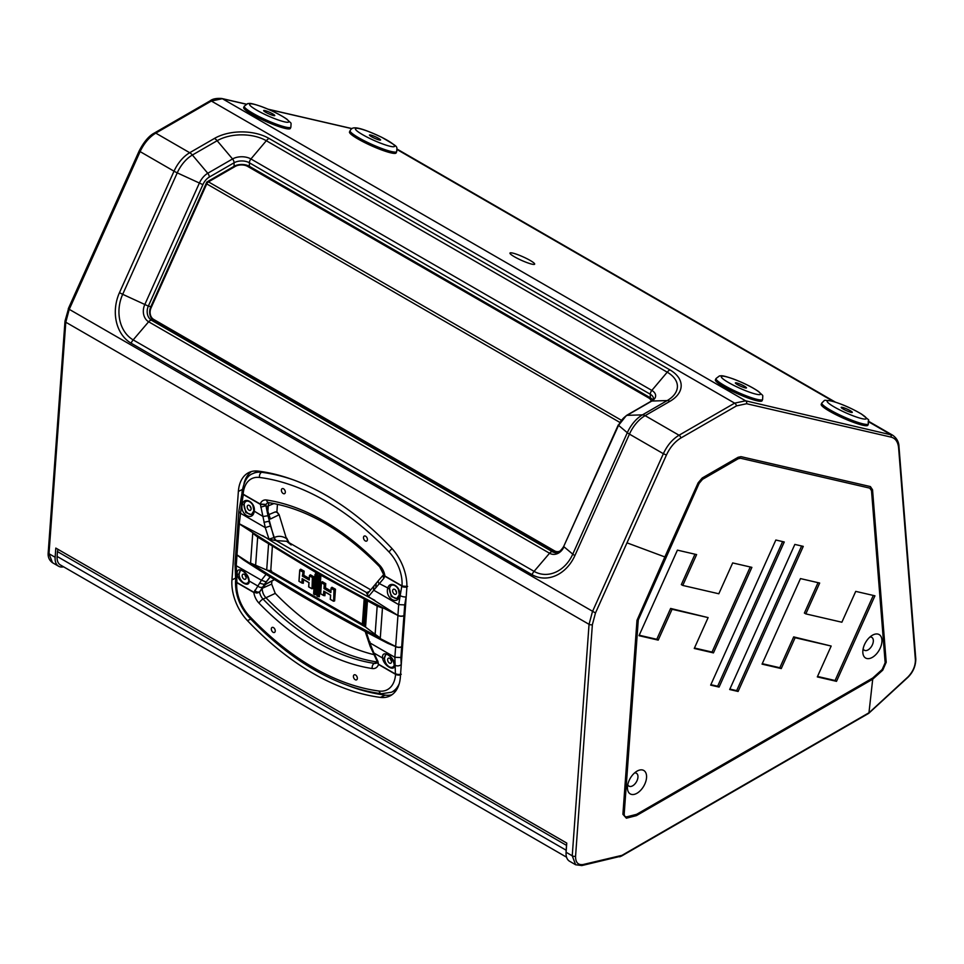 <?xml version="1.0" encoding="UTF-8"?>
<svg xmlns="http://www.w3.org/2000/svg" width="964" height="964" viewBox="0 0 964 964"><rect width="100%" height="100%" fill="white"/><g stroke="black" fill="none" stroke-linecap="round" stroke-linejoin="round"><path stroke-width="1.45" d="M274.258 579.448L274.029 579.738A1.35 1.012 38.1 0 0 274.27 579.533L273.559 580.135A3.543 2.217 -115.5 0 0 274.029 579.738L265.654 584.172L259.798 591.655A2.326 1.458 -115.5 0 0 259.569 592.125A8.796 5.507 -115.5 0 0 259.726 592.884A8.796 5.507 -115.5 0 0 263.064 599.09L275.258 593.39L271.655 584.076L262.292 588.281M374.213 654.701A235.746 147.456 64.5 0 1 329.423 636.336A235.746 147.456 64.5 0 1 275.258 593.39M283.187 493.52A2.772 1.735 -115.5 0 0 284.549 493.676A2.772 1.735 -115.5 0 0 285.248 491.375A2.772 1.735 -115.5 0 0 283.524 488.808A2.772 1.735 -115.5 0 0 282.163 488.664A2.772 1.735 -115.5 0 0 281.464 490.965A2.772 1.735 -115.5 0 0 283.187 493.52M365.284 540.924A2.772 1.735 -115.5 0 0 366.645 541.069A2.772 1.735 -115.5 0 0 367.344 538.78A2.772 1.735 -115.5 0 0 365.621 536.213A2.772 1.735 -115.5 0 0 364.259 536.056A2.772 1.735 -115.5 0 0 363.561 538.358A2.772 1.735 -115.5 0 0 365.284 540.924M355.21 679.692A2.772 1.735 -115.5 0 0 356.572 679.849A2.772 1.735 -115.5 0 0 357.27 677.547A2.772 1.735 -115.5 0 0 355.547 674.981A2.772 1.735 -115.5 0 0 354.186 674.836A2.772 1.735 -115.5 0 0 353.487 677.138A2.772 1.735 -115.5 0 0 355.21 679.692M273.113 632.3A2.772 1.735 -115.5 0 0 274.475 632.444A2.772 1.735 -115.5 0 0 275.174 630.155A2.772 1.735 -115.5 0 0 273.451 627.588A2.772 1.735 -115.5 0 0 272.089 627.444A2.772 1.735 -115.5 0 0 271.39 629.733A2.772 1.735 -115.5 0 0 273.113 632.3M243.976 579.087A2.772 1.735 -115.5 0 0 245.338 579.244A2.772 1.735 -115.5 0 0 246.037 576.942A2.772 1.735 -115.5 0 0 244.314 574.375A2.772 1.735 -115.5 0 0 242.952 574.231A2.772 1.735 -115.5 0 0 242.253 576.532A2.772 1.735 -115.5 0 0 243.976 579.087M248.977 510.161A2.772 1.735 -115.5 0 0 250.339 510.318A2.772 1.735 -115.5 0 0 251.038 508.016A2.772 1.735 -115.5 0 0 249.327 505.449A2.772 1.735 -115.5 0 0 247.953 505.305A2.772 1.735 -115.5 0 0 247.254 507.594A2.772 1.735 -115.5 0 0 248.977 510.161M394.421 594.125A2.772 1.735 -115.5 0 0 395.782 594.282A2.772 1.735 -115.5 0 0 396.481 591.98A2.772 1.735 -115.5 0 0 394.758 589.426A2.772 1.735 -115.5 0 0 393.396 589.269A2.772 1.735 -115.5 0 0 392.697 591.571A2.772 1.735 -115.5 0 0 394.421 594.125M389.42 663.063A2.772 1.735 -115.5 0 0 390.782 663.208A2.772 1.735 -115.5 0 0 391.48 660.906A2.772 1.735 -115.5 0 0 389.757 658.352A2.772 1.735 -115.5 0 0 388.396 658.195A2.772 1.735 -115.5 0 0 387.697 660.497A2.772 1.735 -115.5 0 0 389.42 663.063M265.823 504.57L265.883 504.606A2.326 1.458 -115.5 0 0 265.895 504.955A8.796 5.507 64.5 0 1 266.136 504.425L260.244 504.039A12.857 8.037 64.5 0 1 266.51 500.003A240.867 150.649 64.5 0 1 379.72 565.338A12.857 8.037 64.5 0 1 384.913 576.014L383.648 574.544L384.72 576.159L383.901 578.231L368.441 596.535A7.784 4.868 64.5 0 1 368.381 596.608L366.428 592.764L369.26 591.559M252.737 533.249L315.686 571.556L382.455 608.139L380.286 637.987L375.129 634.252L377.177 606.079L316.108 572.64L257.677 537.081L255.629 565.253L250.568 563.096L252.737 533.249L257.677 537.081M377.177 606.079L382.455 608.139M394.601 665.076C394.939 672.294 383.564 665.75 382.648 658.171L382.624 658.051C381.383 648.748 394.553 656.388 394.589 664.955L394.601 665.076A1.35 0.916 172.2 0 1 394.204 664.533L394.192 664.437C392.083 655.195 385.034 653.182 385.696 654.689L384.552 657.966A7.11 4.446 -115.5 0 0 388.263 666.124A7.11 4.446 -115.5 0 0 394.071 665.654L394.204 664.533A1.35 0.916 172.2 0 1 394.204 664.485M386.082 654.556A7.11 4.446 -115.5 0 0 384.552 657.966A1.35 0.88 -10.4 0 1 382.648 658.171M249.17 581.111C249.495 588.329 238.132 581.786 237.216 574.207L237.192 574.086C235.951 564.784 249.122 572.411 249.146 580.991L249.17 581.111A1.35 0.916 172.2 0 1 248.772 580.569L248.76 580.461C246.639 571.23 239.602 569.218 240.265 570.712L239.108 574.002A7.11 4.446 -115.5 0 0 242.82 582.16A7.11 4.446 -115.5 0 0 248.64 581.69L248.772 580.569A1.35 0.916 172.2 0 1 248.76 580.521M240.638 570.592A7.11 4.446 -115.5 0 0 239.108 574.002A1.35 0.88 -10.4 0 1 237.216 574.207M401.253 674.282L398.554 674.812L395.421 673.993L394.866 657.291L400.891 657.532L401.229 665.112M373.912 585.955L373.49 590.064L398.686 604.621L401.807 586.028L407.627 586.437M380.551 140.057A6.085 0.868 24.2 0 0 380.575 140.021A6.085 0.868 24.2 0 0 375.526 136.804A6.085 0.868 24.2 0 0 369.489 134.984A6.085 0.868 24.2 0 0 369.465 135.032A6.085 0.868 24.2 0 0 374.514 138.238A6.085 0.868 24.2 0 0 380.551 140.057M350.101 130.658L349.51 131.923A25.57 3.627 24.2 0 0 370.67 145.419A25.57 3.627 24.2 0 0 396.035 153.059A25.57 3.627 24.2 0 0 396.156 152.878L396.71 151.589A25.546 3.627 -155.8 0 1 396.59 151.758A25.546 3.627 -155.8 0 1 371.248 144.13A25.546 3.627 -155.8 0 1 350.101 130.658L351.029 129.345C354.017 125.031 367.477 130.706 381.901 137.37C399.301 147.829 396.867 145.66 396.71 151.589M271.306 114.861A6.085 0.868 24.2 0 0 274.764 115.56A6.085 0.868 24.2 0 0 267.112 111.27A6.085 0.868 24.2 0 0 263.654 110.571A6.085 0.868 24.2 0 0 271.306 114.861M244.29 106.185L243.699 107.462A25.57 3.627 24.2 0 0 275.837 125.489A25.57 3.627 24.2 0 0 290.345 128.417L290.899 127.115A25.546 3.627 -155.8 0 1 276.403 124.199A25.546 3.627 -155.8 0 1 244.29 106.185L247.724 103.582C250.086 103.582 249.073 102.353 261.557 106.582C272.113 110.619 280.62 114.861 287.067 119.319C292.044 124.693 291.032 121.223 290.899 127.115M743.027 387.203A6.085 0.868 24.2 0 0 746.485 387.902A6.085 0.868 24.2 0 0 738.822 383.612A6.085 0.868 24.2 0 0 735.375 382.913A6.085 0.868 24.2 0 0 743.027 387.203M716.011 378.539L715.409 379.804A25.57 3.627 24.2 0 0 747.558 397.831A25.57 3.627 24.2 0 0 762.054 400.759L762.608 399.47A25.546 3.627 -155.8 0 1 748.124 396.541A25.546 3.627 -155.8 0 1 716.011 378.539L719.433 375.924C721.807 375.924 720.795 374.695 733.267 378.924C743.834 382.961 752.33 387.203 758.789 391.661C763.765 397.035 762.753 393.565 762.608 399.47M842.669 408.724A6.085 0.868 24.2 0 0 848.609 411.58A6.085 0.868 24.2 0 0 852.297 412.363A6.085 0.868 24.2 0 0 850.814 411.013A6.085 0.868 24.2 0 0 844.862 408.158A6.085 0.868 24.2 0 0 841.186 407.374A6.085 0.868 24.2 0 0 842.669 408.724M821.822 403L821.22 404.265A25.57 3.627 24.2 0 0 827.437 409.965A25.57 3.627 24.2 0 0 852.429 421.943A25.57 3.627 24.2 0 0 867.865 425.22L868.419 423.931A25.546 3.627 -155.8 0 1 853.007 420.653A25.546 3.627 -155.8 0 1 828.028 408.676A25.546 3.627 -155.8 0 1 821.822 403C826.136 398.976 822.882 400.518 830.197 400.675C840.283 403.301 850.742 407.784 861.599 414.11C872.709 423.497 867.166 417.159 868.419 423.931M312.902 673.282A271.306 169.7 -115.5 0 0 380.431 697.394A38.331 23.979 -115.5 0 0 389.733 696.056A38.331 23.979 -115.5 0 0 400.361 677.102L406.784 588.643A38.512 24.088 -115.5 0 0 391.179 547.66A271.366 169.736 -115.5 0 0 258.292 471.107A38.331 23.979 -115.5 0 0 249.001 472.456A38.331 23.979 -115.5 0 0 238.373 491.411L231.95 579.87A38.331 23.979 -115.5 0 0 247.447 620.623A271.306 169.7 -115.5 0 0 312.902 673.282M346.233 684.874A271.306 169.7 -115.5 0 0 385.202 695.128A38.331 23.979 -115.5 0 0 392.023 694.707M872.384 635.252L872.384 635.252A13.532 7.808 120 0 0 862.816 651.821A13.532 7.808 120 0 0 872.384 657.352A13.532 7.808 120 0 0 881.952 640.771A13.532 7.808 120 0 0 872.384 635.252M863.141 648.772A7.447 4.302 120 0 0 864.359 650.254A7.447 4.302 120 0 0 868.082 649.893A7.447 4.302 120 0 0 872.938 643.337A7.447 4.302 120 0 0 871.805 637.373A7.447 4.302 120 0 0 869.902 637.059M637.011 771.152L637.011 771.152A13.532 7.808 120 0 0 627.444 787.721A13.532 7.808 120 0 0 637.011 793.239A13.532 7.808 120 0 0 646.579 776.671A13.532 7.808 120 0 0 637.011 771.152M627.769 784.672A7.447 4.302 120 0 0 628.986 786.154A7.447 4.302 120 0 0 632.697 785.781A7.447 4.302 120 0 0 637.566 779.225A7.447 4.302 120 0 0 636.421 773.261A7.447 4.302 120 0 0 634.529 772.959M530.152 260.425A13.532 1.916 24.2 0 0 516.571 254.243A13.532 1.916 24.2 0 0 509.98 253.375A13.532 1.916 24.2 0 0 514.475 256.798A13.532 1.916 24.2 0 0 534.418 264.353A13.532 1.916 24.2 0 0 530.152 260.425M666.425 455.044L595.487 612.971L592.366 624.696L575.568 856.237C575.484 862.358 577.954 865.142 582.967 864.563L622.021 855.333L869.203 712.625L908.004 676.909C912.896 671.751 915.366 666.136 915.402 660.039L898.605 447.766C897.966 441.861 895.484 438.319 891.146 437.138L746.63 403.723L736.496 405.892L680.885 437.993C674.824 441.705 670.004 447.38 666.425 455.044L663.365 453.707C667.209 445.38 672.438 439.223 679.042 435.234L734.628 403.145L745.606 400.807L892.652 435.198C896.785 438.15 898.906 442.006 898.99 446.79L915.8 659.051C915.68 666.184 913.029 672.294 907.847 677.403L868.697 713.36L621.539 856.056L581.834 865.564L575.641 864.756L572.242 855.815L589.052 624.323L592.45 611.622L663.365 453.707L629.444 434.125L574.893 555.577A38.536 30.993 103 0 1 532.008 574.652L131.092 343.184A38.536 30.993 103 0 1 119.476 292.646L174.026 171.194L140.105 151.601L69.179 309.516L65.793 322.217L48.995 553.722L52.514 562.723L58.599 566.242A16.918 9.761 120 0 0 63.612 566.808M664.847 556.939L698.141 482.819L702.226 477.999L738.123 457.273L740.991 456.659L870.408 486.579L872.541 489.772L886.205 662.28L882.735 670.185L872.709 679.198L636.397 815.628L626.371 818.195L622.901 814.291L636.987 620.322L664.847 556.939L626.986 542.84M207.658 182.533L206.814 182.039L150.83 306.685A10.821 8.7 -77 0 0 154.095 320.867L151.601 320.301A4.061 2.35 120 0 0 149.95 320.651A4.061 2.35 120 0 0 148.637 321.771A12.99 10.447 103 0 1 144.721 304.732L199.271 183.281A14.677 8.471 -60 0 1 207.766 173.267L192.378 155.023A26.124 15.087 120 0 0 177.243 172.857L202.886 184.642L148.335 306.106L150.83 306.685M246.121 104.196L222.347 98.702L211.369 101.039L155.782 133.128L189.703 152.722A27.064 15.629 -60 0 0 174.026 171.194A8.122 1.157 -155.8 0 0 177.243 172.857L122.693 294.309L148.335 306.106A10.821 8.7 -77 0 0 151.601 320.301L552.505 551.757L555.011 552.336L154.095 320.867M555.011 552.336A10.821 8.7 -77 0 0 555.674 552.673M558.843 551.878A8.796 7.073 103 0 1 557.144 551.745L556.204 551.529A8.796 7.073 -77 0 0 560.06 551.107M68.504 308.721L64.998 321.108L48.2 552.661A2.711 1.386 3.2 0 0 48.995 553.722L55.141 557.276L55.816 548.082L566.76 843.078L566.097 852.26L572.242 855.815A2.711 1.446 -174.8 0 0 575.568 856.237M55.141 557.276A16.918 9.761 120 0 0 58.599 566.242M575.641 864.756L569.555 861.238A16.918 9.761 -60 0 1 566.097 852.26M746.63 403.723A2.711 2.169 -76.9 0 0 745.606 400.807L222.347 98.702A2.711 2.181 102.9 0 0 221.853 98.509L221.853 98.509C216.382 98.099 212.429 98.894 210.019 100.907L154.409 133.008A2.711 1.579 59.7 0 1 155.782 133.128C149.275 137.117 144.058 143.275 140.105 151.601L139.214 150.842L68.275 308.769L595.487 612.971M800.469 578.593L762.054 664.136L781.262 668.57L795.119 637.722L831.173 646.049L817.315 676.909L836.511 681.343L874.938 595.812L855.731 591.378L841.873 622.226L805.82 613.887L819.677 583.039L800.469 578.593M794.842 544.419L729.676 689.525L738.099 691.465L803.265 546.371L794.842 544.419M719.096 687.079L784.262 541.973L775.839 540.021L710.661 685.127L719.096 687.079L717.65 686.248L782.623 541.599M696.623 554.589L677.415 550.143L638.999 635.686L658.207 640.12L672.065 609.272L708.118 617.599L694.261 648.459L713.456 652.893L751.884 567.362L732.676 562.928L718.819 593.776L682.765 585.437L696.623 554.589M702.563 479.313L699.129 483.362L638.276 619.96L624.238 813.375C624.07 816.05 625.07 817.159 627.215 816.713L636.626 814.327L872.769 677.993L882.181 669.51L885.157 662.726L871.516 490.64L869.745 488.121L740.557 458.249L738.147 458.756L702.563 479.313M652.773 399.976A10.821 6.254 0 0 0 650.302 397.771L249.387 166.302A10.821 6.254 0 0 0 234.083 166.302L206.814 182.039M682.765 585.437L681.331 584.618L694.984 554.204M694.466 648.001L712.022 652.062L750.245 566.989M712.022 652.062L713.456 652.893M639.204 635.228L656.773 639.289L670.631 608.441L708.118 617.599M670.631 608.441L672.065 609.272M656.773 639.289L658.207 640.12M710.866 684.681L717.65 686.248M729.869 689.067L736.665 690.634L801.626 545.986M736.665 690.634L738.099 691.465M805.82 613.887L804.386 613.056L818.038 582.654M817.52 676.451L835.077 680.512L873.3 595.439M835.077 680.512L836.511 681.343M762.259 663.678L779.828 667.739L793.685 636.891L831.173 646.049M793.685 636.891L795.119 637.722M779.828 667.739L781.262 668.57M251.483 471.529A38.331 23.979 -115.5 0 0 244.037 483.422M399.253 683.609A35.632 22.28 64.5 0 1 391.432 692.248L393.336 691.345A35.632 22.28 -115.5 0 0 397.301 688.537M259.75 471.312A35.632 22.28 -115.5 0 0 254.93 472.625L253.026 473.541A35.632 22.28 64.5 0 1 261.654 472.288A4.061 2.94 97.3 0 0 259.557 477.457A31.571 19.75 -115.5 0 0 243.157 494.171A4.061 2.133 -175.8 0 1 241.976 492.52C243.796 481.626 247.471 475.3 253.026 473.541M58.262 549.504A2.711 1.567 120 0 0 57.466 551.577L57.117 556.433A16.075 9.279 120 0 0 60.395 564.964L566.555 857.189M566.639 844.717A2.711 1.567 120 0 0 566.495 845.464L566.145 850.32A16.075 9.279 120 0 0 566.109 852.007M651.158 401.217A8.796 5.073 0 0 0 648.591 397.879L247.676 166.411A8.796 5.073 0 0 0 235.24 166.411L208.465 181.871A2.976 1.723 120 0 0 206.742 183.907L151.047 307.902A8.796 7.073 -77 0 0 153.71 319.433L554.613 550.902A8.796 7.073 -77 0 0 556.204 551.529M323.518 595.403L320.626 593.728L323.47 595.318L323.771 591.137L330.664 595.113L324.229 591.45M330.664 595.113L330.363 599.295L330.64 595.162M332.05 587.389L331.158 588.377L334.472 589.739L333.64 601.235L333.978 590.004L331.158 588.377L330.857 592.559L323.964 588.582L324.266 584.401L325.663 583.702L325.362 587.883L330.857 591.053M334.532 600.849L333.64 601.235L330.363 599.295L333.231 601.006M331.893 587.293L335.376 589.305L333.978 590.004M324.217 591.534L323.47 595.318L324.82 595.234M330.869 592.017L331.134 588.329M324.266 584.401L321.446 582.762L320.651 593.691L321.458 582.232L322.338 581.774M321.446 582.762L324.76 584.136L323.964 588.582M330.785 591.968L324.458 588.317L325.362 587.883M317.987 596.415L316.987 595.836L317.939 596.33L319.807 577.099L318.409 576.279L319.277 575.833M319.289 596.258L317.939 596.33L319.807 577.099L320.711 576.665L319.277 596.439M316.987 595.836L318.373 576.773M315.818 573.833L317.397 574.749L315.999 575.448L315.095 574.375L316.493 575.183L315.083 594.74L315.975 594.342M314.674 594.499L313.674 593.932L315.095 574.375L315.975 573.917M313.698 593.896L315.083 594.74L315.999 575.448M302.612 579.063L301.865 582.834L302.166 578.665L309.058 582.642L308.757 586.823L312.023 588.763L312.926 588.365M312.372 577.52L309.54 575.894L312.866 577.267L312.023 588.763L312.372 577.52L313.758 576.834L312.914 588.558M301.901 582.919L299.033 581.208L302.31 583.148L303.214 582.762M300.575 569.206L304.046 571.218L303.142 571.652L299.828 570.29L300.72 569.302M309.179 579.497L302.347 576.098L303.142 571.652L302.841 575.845L303.756 575.4M302.347 576.098L309.239 580.075L309.565 575.363L310.432 574.906M309.058 582.642L302.612 578.978M308.757 586.823L309.034 582.678M365.031 614.116L365.898 600.271M364.982 614.646L364.898 614.032M362.368 624.202L270.848 571.495L362.476 624.395L364.199 623.684L364.862 614.574M363.777 623.925L363.115 624.214M242.289 504.305C244.338 495.954 255.713 502.497 254.243 511.209L254.207 511.366C252.773 521.946 239.602 514.306 242.241 504.461L244.145 504.738L245.76 512.523L251.375 514.619L253.797 510.884L263.039 516.475L267.992 515.74L273.957 537.611A4.061 2.543 -115.5 0 0 276.15 540.647L269.04 539.25A7.784 4.868 64.5 0 1 269.004 539.129L274.246 537.478L269.245 522.102M254.183 510.546A7.11 4.446 -115.5 0 0 252.905 505.401A7.11 4.446 -115.5 0 0 247.628 501.123A7.11 4.446 -115.5 0 0 244.145 504.738A7.11 4.446 -115.5 0 0 246.435 511.8A7.11 4.446 -115.5 0 0 251.773 514.39M387.721 588.281C389.781 579.918 401.157 586.474 399.674 595.186L399.638 595.342C398.204 605.91 385.046 598.27 387.685 588.438L389.577 588.715L391.191 596.487L396.819 598.584L399.229 594.848L400.229 595.68A4.193 1.434 14.4 0 0 406.085 596.885L404.711 604.898L400.891 657.532M399.626 594.511A7.11 4.446 -115.5 0 0 398.349 589.366A7.11 4.446 -115.5 0 0 393.059 585.088A7.11 4.446 -115.5 0 0 389.577 588.715A7.11 4.446 -115.5 0 0 391.866 595.776A7.11 4.446 -115.5 0 0 397.204 598.355M389.54 588.847L378.84 583.328A3.723 2.193 -135.9 0 1 378.647 580.34L368.127 592.993A3.723 2.772 -141.9 0 0 368.441 596.535M378.647 580.34L383.624 574.64M383.901 578.231A3.723 2.651 -140.3 0 1 383.6 574.857M240.398 502.569L242.085 492.797L243.314 494.52L241.651 504.124A4.193 1.482 15.3 0 1 240.398 502.569L238.831 511.318L240.06 513.029L265.257 527.585L260.401 504.389L265.739 504.666L267.992 515.74M260.774 507.148L266.04 505.654L270.39 519.018L278.729 514.957A3.543 2.217 -115.5 0 0 276.68 512.221A3.543 2.217 -115.5 0 0 274.993 512.017L268.944 514.571M265.257 527.585L270.209 526.079M254.737 590.317A3.723 2.892 36.6 0 0 259.605 591.751L257.002 593.089L254.014 592.342L261.425 580.244L266.16 581.919L264.293 584.473L270.233 576.954M248.76 580.461A1.35 0.904 -9 0 0 249.146 580.991L257.99 586.088A3.723 3.229 30 0 0 262.823 586.931L259.798 591.655M378.43 664.184L377.069 661.268A3.856 0.735 159.6 0 0 377.948 661.412L378.43 664.184L395.421 673.993M368.381 596.608L397.951 615.478L394.866 657.291L369.778 642.807L373.887 653.002A3.856 1.109 151.4 0 1 373.189 652.761L377.069 661.268M384.528 657.858A1.35 0.904 170.3 0 1 382.624 658.051L373.887 653.002L377.948 661.412M369.778 642.807L369.983 641.819M365.199 631.528L370.152 646.29L370.995 646.47M244.097 504.883L241.651 504.124L239.277 523.741L269.04 539.25M238.831 511.33L238.048 522.03A4.193 2.205 4.2 0 0 239.277 523.741L236.963 554.854A1553.727 815.436 4.2 0 0 395.698 646.495A4.193 2.205 4.2 0 0 401.675 646.724M235.782 553.24A4.193 2.205 4.2 0 0 235.782 553.288L235.782 553.288A4.193 2.205 4.2 0 0 237.011 554.999L236.963 554.854A4.193 2.205 4.2 0 1 235.794 553.179A4.193 2.205 4.2 0 0 235.794 553.179L238.048 522.151A4.193 2.205 4.2 0 0 238.048 522.151A4.193 2.205 4.2 0 0 239.217 523.838A1553.727 815.436 -175.8 0 0 397.951 615.478A4.193 2.205 4.2 0 0 403.928 615.707M235.794 553.179L234.999 564L236.228 565.711L236.927 582.485L235.698 580.786L235.385 572.182A4.193 2.784 -9.8 0 0 236.602 573.737L237.192 574.086A1.35 0.904 170.3 0 0 239.084 573.893M403.94 615.574A4.193 2.205 4.2 0 1 397.915 615.321L398.686 604.621L404.711 604.898M266.052 574.339L261.425 580.244L236.228 565.711L237.011 554.999L243.784 560.12C288.622 589.341 336.593 617.056 387.697 643.277L395.638 646.591A4.193 2.205 4.2 0 0 401.663 646.844M254.014 592.342L236.927 582.485M384.72 576.159L401.807 586.028M243.314 494.52L260.401 504.389M291.176 544.949L286.657 541.298L276.596 540.611A4.061 2.543 64.5 0 1 274.246 537.478L274.27 537.551C278.126 535.671 282.163 535.972 286.368 538.466L279.114 514.656L286.368 538.466L288.875 542.575M255.629 565.253L266.932 570.134L365.368 626.962L375.129 634.252M380.286 637.987C334.496 614.285 291.261 589.329 250.568 563.096M266.932 570.134L271.523 570.869M365.368 626.962L364.247 624.913L366.031 600.343M368.236 592.86A4.061 2.543 64.5 0 1 366.549 592.535L276.15 540.647M286.657 541.298L370.646 589.787M265.895 504.955A2.326 1.458 -115.5 0 0 266.04 505.654M390.528 659.002A2.772 1.735 -115.5 0 0 391.505 661.051M395.529 590.076A2.772 1.735 -115.5 0 0 396.505 592.113M250.098 506.1A2.772 1.735 -115.5 0 0 251.074 508.149M245.085 575.026A2.772 1.735 -115.5 0 0 246.061 577.075M334.629 600.849L335.46 589.269L334.05 601.054M331.604 587.618L335.484 589.233L332.098 587.329M330.869 590.92L325.471 587.811L325.748 583.666L325.446 587.847L330.857 590.968M324.904 595.234L325.145 592.065L324.892 595.776L324.338 595.451M321.892 582.015L325.772 583.618M320.819 576.58L319.361 596.788L320.795 576.617L318.879 575.46L320.795 576.617M316.059 594.342L317.518 574.677L315.493 594.559M315.517 574.158L315.565 573.544L317.518 574.677M313.011 588.365L313.878 576.749L312.432 588.582M313.854 576.785L310.48 574.845M309.251 578.436L303.865 575.327L304.142 571.182L303.829 575.363L309.251 578.496M300.274 569.531L304.166 571.146L300.768 569.242M303.298 582.762L303.527 579.593L303.286 583.292L302.72 582.979M262.28 588.486A8.796 5.507 64.5 0 0 265.931 597.728A236.807 148.119 -115.5 0 0 320.783 641.313A236.807 148.119 -115.5 0 0 377.225 662.003L374.369 663.377A236.807 148.119 -115.5 0 1 317.915 642.675A236.807 148.119 -115.5 0 1 263.064 599.09A4.061 1.506 135.9 0 0 259.015 603.151A12.857 8.037 64.5 0 1 253.821 592.499L259.22 592.595M243.157 494.171L260.244 504.039M253.821 592.499L236.746 582.63A4.061 2.133 -175.8 0 1 235.553 580.979A4.061 2.133 -175.8 0 1 235.722 580.448M400.518 674.908A4.061 2.133 -175.8 0 1 395.577 674.33L378.503 664.473A12.857 8.037 64.5 0 1 372.224 668.534A240.867 150.649 64.5 0 1 314.806 647.483A240.867 150.649 64.5 0 1 259.015 603.151M377.31 662.292L378.503 664.473M406.88 586.474A4.061 2.133 -175.8 0 1 402 585.883A31.74 19.858 -115.5 0 0 389.131 552.095A264.606 165.507 -115.5 0 0 259.557 477.457M384.913 576.014L402 585.883M266.365 506.642L273.957 503.545M277.451 504.256L276.885 512.041M271.872 581.039L271.655 584.076M236.746 582.63A31.571 19.75 -115.5 0 0 249.495 616.189A264.546 165.471 -115.5 0 0 313.324 667.546A264.546 165.471 -115.5 0 0 379.165 691.055A4.061 2.94 97.4 0 0 381.503 693.719L391.432 692.248M377.334 662.232L376.599 663.075A8.796 5.507 -115.5 0 1 374.369 663.377A4.061 2.916 98.5 0 0 372.224 668.534M367.537 592.173A3.928 2.591 -111.6 0 0 368.501 592.523M400.566 674.246A4.193 2.205 -175.8 0 1 395.445 673.643M406.868 586.98A4.193 2.205 -175.8 0 1 401.783 586.365M355.523 128.586A21.485 3.049 24.2 0 0 372.682 139.816A21.485 3.049 24.2 0 0 394.517 146.468A21.485 3.049 24.2 0 0 377.358 135.237A21.485 3.049 24.2 0 0 355.523 128.586M261.798 106.727A21.485 3.049 24.2 0 0 251.026 106.353A21.485 3.049 24.2 0 0 276.62 119.391A21.485 3.049 24.2 0 0 287.393 119.777A21.485 3.049 24.2 0 0 261.798 106.727M733.508 379.069A21.485 3.049 24.2 0 0 722.747 378.695A21.485 3.049 24.2 0 0 748.341 391.746A21.485 3.049 24.2 0 0 759.114 392.119A21.485 3.049 24.2 0 0 733.508 379.069M861.105 413.893A21.485 3.049 24.2 0 0 833.354 401.566A21.485 3.049 24.2 0 0 832.366 405.844A21.485 3.049 24.2 0 0 860.117 418.171A21.485 3.049 24.2 0 0 861.105 413.893M385.202 695.128L380.431 697.394M574.893 555.577A8.122 1.157 -155.8 0 1 572.761 554.155L627.311 432.703L618.551 425.353L563.723 546.395C560.59 551.456 557.505 553.493 554.457 552.529A10.821 8.7 -77 0 1 552.505 551.757A4.061 2.35 120 0 0 550.866 552.107A4.061 2.35 120 0 0 549.552 553.24L148.637 321.771L133.177 339.894L534.08 571.363A34.764 27.956 -77 0 0 572.761 554.155L564 546.805A12.99 10.447 103 0 1 549.552 553.24L534.08 571.363A8.122 4.687 120 0 0 532.008 574.652M868.962 712.758L872.709 679.198M891.146 437.138A2.711 2.181 -77.1 0 0 890.109 434.21L868.781 421.895M833.474 401.506L397.072 149.553M351.932 128.658L268.474 109.366M210.019 100.907A2.711 1.554 60.2 0 1 211.369 101.039L734.628 403.145A2.711 1.567 -120.2 0 1 736.496 405.892M139.443 150.794L139.214 150.842C143.937 141.768 149.01 135.816 154.409 133.008M64.998 321.108A2.711 1.422 4.3 0 0 65.793 322.217L589.052 624.323A2.711 1.41 -176 0 0 592.366 624.696M915.402 660.039A2.711 1.723 -3.5 0 0 915.8 659.051M869.203 712.625A2.711 1.579 59.4 0 1 868.697 713.36M621.78 855.466A2.711 1.542 60.6 0 1 621.274 856.201M620.864 855.839A2.711 1.964 76.4 0 1 619.756 856.815M582.967 864.563A2.711 1.916 77.9 0 1 581.834 865.564M680.885 437.993A2.711 1.554 -119.7 0 0 679.042 435.234L645.121 415.653A27.064 15.629 120 0 0 629.444 434.125A8.122 1.157 -155.8 0 1 627.311 432.703A26.124 15.087 -60 0 1 642.446 414.869L667.221 400.566A34.764 20.063 0 0 0 667.221 372.188L266.317 140.72A34.764 20.063 0 0 0 217.153 140.72L192.378 155.023A8.122 4.687 -120 0 0 189.703 152.722L214.478 138.418A38.536 22.256 180 0 1 268.992 138.418L669.896 369.875A38.536 22.256 180 0 1 669.896 401.349L645.121 415.653A8.122 4.687 -120 0 0 642.446 414.869L627.058 415.339A14.677 8.471 120 0 0 618.551 425.353L626.359 415.532A4.061 2.35 60 0 1 627.058 415.339L651.833 401.036L667.221 400.566A8.122 4.687 -120 0 1 669.896 401.349M898.605 447.766A2.711 1.687 -4.8 0 0 898.99 446.79M650.302 397.771L650.302 394.24L249.387 162.783L249.387 166.302M234.083 166.302L234.083 162.783L209.296 177.087A11.086 6.399 120 0 0 202.886 184.642M626.359 415.532L651.146 401.217A4.061 2.35 60 0 1 651.833 401.036A12.99 7.507 180 0 0 651.833 390.42L250.929 158.964A4.061 2.35 120 0 0 249.387 162.783A10.821 6.254 0 0 0 234.083 162.783A4.061 2.35 60 0 0 232.541 158.964A12.99 7.507 180 0 1 250.929 158.964L266.317 140.72A8.122 4.687 120 0 1 268.992 138.418M651.146 401.217L653.471 398.662A10.821 6.254 0 0 0 650.302 394.24A4.061 2.35 120 0 1 651.833 390.42L667.221 372.188A8.122 4.687 120 0 1 669.896 369.875M119.476 292.646A8.122 1.157 -155.8 0 0 122.693 294.309A34.764 27.956 -77 0 0 133.177 339.894A8.122 4.687 120 0 0 131.092 343.184M209.296 177.087A4.061 2.35 60 0 0 207.766 173.267L232.541 158.964L217.153 140.72A8.122 4.687 -120 0 0 214.478 138.418M242.326 489.531L238.373 491.411M250.773 619.045L247.447 620.623M235.831 578.026L231.95 579.87M566.591 845.416L57.466 551.577M566.242 850.272L57.117 556.433M619.671 422.304L206.742 183.907M621.178 420.147L208.465 181.871M319.313 577.352L318.385 576.821L317.011 595.8M313.674 593.908L315.059 574.869M311.625 588.522L308.721 586.859M299.009 581.22L299.816 570.242L299.033 581.208M309.251 579.545L309.528 575.857M302.648 571.917L299.828 570.29M394.192 664.437A1.35 0.904 -9 0 0 394.589 664.955L395.18 665.293A4.193 2.82 -8.9 0 0 401.169 664.678M366.428 592.764A4.061 2.543 -115.5 0 0 368.188 592.92M375.827 586.919L376.213 583.196M263.979 522.343L268.884 521.223M269.004 539.129L265.245 527.573M270.113 576.882L266.16 581.919M259.569 583.184L264.293 584.473M264.763 583.943L262.823 586.931M366.308 632.119L369.79 642.819M262.606 535.538A1551.691 814.375 4.2 0 0 374.815 600.319M266.691 570.025L268.57 544.082M365.549 627.106L367.441 601.09M325.736 583.654L322.386 581.714M317.469 574.701L316.023 573.857M309.986 575.134L313.878 576.749M272.366 546.455L270.739 571.218L362.368 624.118L364.163 599.355M364.043 623.961L362.368 624.118L363.127 624.154L364.898 599.741M379.72 565.338A4.061 1.506 135.9 0 0 379.659 566.796L383.648 574.544M266.51 500.003A4.061 2.916 98.5 0 0 268.763 502.654C306.564 508.727 343.521 530.116 379.659 566.796M268.763 502.654L267.859 502.738A8.796 5.507 -115.5 0 0 266.136 504.425M379.165 691.055A31.571 19.75 -115.5 0 0 395.577 674.33M249.495 616.189A4.061 1.458 136.5 0 0 249.411 617.623C269.92 639.216 291.49 656.568 314.156 669.691C336.858 682.777 359.307 690.79 381.503 693.719M392.155 548.721A4.061 1.458 136.5 0 0 389.131 552.095M262.762 471.758L261.654 472.288A268.655 168.037 64.5 0 1 294.008 480.096M267.872 511.294L268.281 505.726A8.796 5.507 -115.5 0 1 269.209 502.726M274.993 512.017L277.234 512.221L279.114 514.656M221.853 98.509L246.218 104.136M352.029 128.598L268.076 109.197M48.2 552.661C47.766 556.963 49.212 560.325 52.514 562.723M892.604 435.174L868.733 421.389M835.234 402.048L397.011 149.046M563.723 546.395L618.273 424.943M324.024 591.426L330.556 595.198L330.254 599.367L333.436 601.211M321.361 582.413L320.542 593.764L323.723 595.607M331.074 588.028L330.773 592.209M318.301 576.472L316.891 595.873L318.192 596.62M314.999 574.556L313.589 593.969L314.879 594.716M309.155 579.726L309.456 575.544M302.118 583.124L298.924 581.28L299.744 569.941M311.83 588.727L308.637 586.895L308.938 582.714L302.419 578.942M252.905 505.401L253.821 510.751M398.349 589.366L399.265 594.716M373.189 652.761L370.152 646.29M235.385 572.182L234.999 564M286.754 538.165L288.995 542.648M273.559 580.135L265.437 584.461M335.376 589.305L334.52 601.03M325.061 592.017L324.808 595.427M322.181 581.69L325.663 583.702M319.132 575.737L320.711 576.653M317.397 574.749L315.963 594.535M310.288 574.821L313.758 576.821M304.046 571.218L303.744 575.4L309.239 578.569M303.443 579.545L303.202 582.943M235.553 580.979C235.12 594.535 239.747 606.742 249.411 617.623"/></g></svg>
